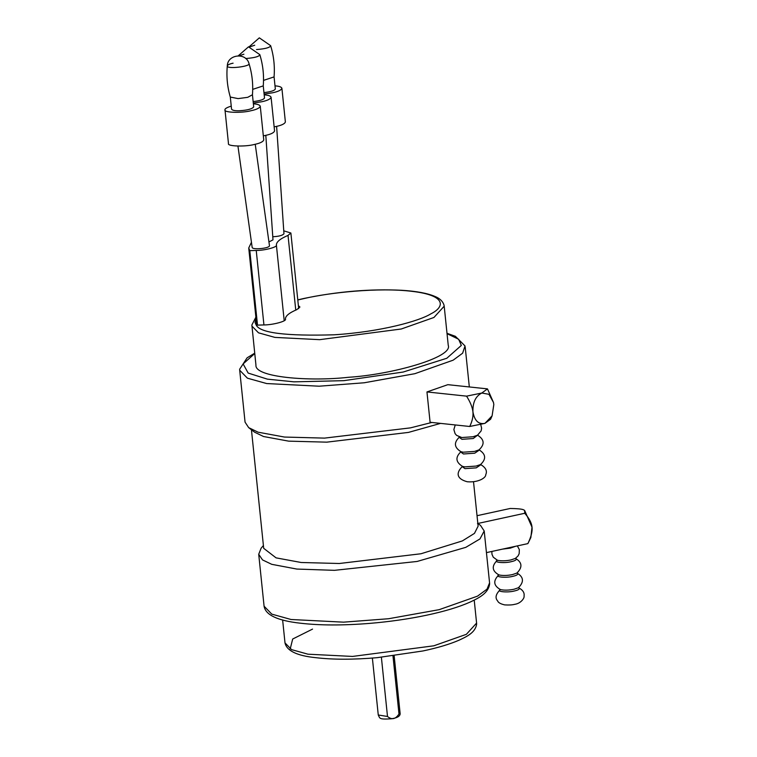 <?xml version="1.0" encoding="UTF-8"?>
<svg xmlns="http://www.w3.org/2000/svg" width="757" height="757" viewBox="0 0 757 757"><rect width="100%" height="100%" fill="white"/><g stroke="black" fill="none" stroke-linecap="round" stroke-linejoin="round"><path stroke-width="1.14" d="M265.811 135.342L272.993 239.855L268.943 241.937M255.232 144.265L269.473 245.732C269.653 248.334 252.895 249.999 252.185 247.558L237.944 146.082M276.617 126.362L283.96 233.743C282.56 235.446 278.831 236.449 272.775 236.733M263.956 92.609C270.968 91.767 274.753 90.547 275.321 88.938L274.072 76.902C274.914 66.275 273.769 55.857 270.637 45.666L270.637 45.666C270.164 47.549 265.461 48.845 256.519 49.555M249.933 46.83L254.721 45.221M274.072 76.902L263.521 80.393M264.108 94.076L272.501 92.799C278.15 91.616 281.282 90.102 281.897 88.257C281.358 86.932 279.059 86.128 275.009 85.863M274.138 126.873L275.983 126.504C281.632 125.321 284.764 123.807 285.38 121.962L281.897 88.257M257.512 325.122L249.81 250.643L256.235 250.453C264.695 250.529 277.857 247.009 276.39 245.06C276.296 241.956 280.175 238.729 288.029 235.399L290.877 233.005L283.761 230.838M251.447 242.268L248.731 248.022L249.81 250.643M263.398 545.532L261.127 548.191L258.714 554.285L262.528 559.915L271.744 564.325L296.839 569.065L334.49 570.333L417.116 561.457L465.773 547.358L479.976 538.927L484.206 530.988L480.6 525.509L477.828 523.371M431.84 422.453L410.483 427.866L324.545 438.114L284.481 437.054L258.09 432.19L248.665 427.629L245.06 422.151L239.695 370.239L247.416 378.178L266.653 383.553L319.18 386.202L364.202 382.777L414.845 373.693L453.159 360.171L462.631 353.197L465.025 345.949L455.383 336.297L446.999 333.307M469.719 426.484C472.302 421.185 473.371 416.303 472.926 411.827C474.535 420.741 478.547 424.592 484.944 423.362L492.097 415.848L490.612 419.227L484.944 423.362L469.719 426.484L430.099 422.274L426.957 391.937L447.851 384.67L487.47 388.88L493.507 402.516L488.984 394.312L481.812 393.025L487.47 388.88M492.097 415.848L493.819 404.56L493.498 402.487M472.926 411.827C472.444 407.351 470.334 402.128 466.577 396.148L481.812 393.025C475.604 396.185 472.652 402.45 472.926 411.827M426.957 391.937L466.577 396.148M392.987 655.969L398.986 713.974C395.618 719.245 391.785 720.077 387.499 716.472L381.386 657.275M528.008 543.356L527.875 543.611C531.159 536.808 532.54 531.338 532.01 527.203L530.865 537.489L528.008 543.356M486.439 552.619L527.875 543.611M524.601 510.36L532.01 527.203C531.679 523.021 529.257 518.384 524.743 513.274L524.601 510.36L523.172 509.641C521.27 508.959 516.946 508.572 510.199 508.477L477.033 515.697M477.487 523.551L524.743 513.274M298.39 305.667L299.923 307.02L296.829 309.622C289.136 312.887 285.342 316.038 285.436 319.075C287.035 321.195 272.709 325.027 263.493 324.952L256.245 325.16L255.014 322.321L256.027 318.612M251.911 326.078L258.525 332.834L274.933 337.404L319.691 339.666L401.257 329.002L433.941 317.467L444.198 306.178L448.239 345.287C453.367 357.455 391.161 374.706 348.485 377.289C309.31 381.727 254.522 377.289 255.951 365.167L251.863 325.018L255.885 317.174M473.513 481.679L478.112 526.162L474.469 533.373L462.347 540.924L420.996 553.755L339.278 563.501L301.182 562.498L276.078 557.862L263.691 548.323L251.438 429.758M440.574 423.39L408.458 432.408L326.74 442.154L288.635 441.142L263.54 436.515L254.579 432.181L248.665 427.629M238.105 98.609L230.308 97.047L231.557 109.178C232.361 110.361 234.963 110.891 239.363 110.749C247.435 110.257 252.204 108.97 253.699 106.888L252.441 94.757L247.738 97.322L238.105 98.609M252.441 94.862C253.283 84.226 252.138 73.817 249.006 63.626L249.006 63.626C250.87 66.465 226.201 69.512 227.299 65.868L227.299 65.868C227.838 64.771 229.768 63.872 233.09 63.181M231.245 106.103C226.759 107.541 224.668 108.79 224.99 109.86C223.4 112.661 241.966 113.19 250.87 110.749C256.519 109.566 259.651 108.052 260.266 106.217C259.727 104.882 257.437 104.088 253.377 103.823M224.99 109.86L228.472 143.565C226.882 146.366 245.457 146.905 254.352 144.464C260.001 143.281 263.133 141.767 263.748 139.922L260.266 106.217M253.15 101.589C260.153 100.747 263.947 99.527 264.505 97.918L263.256 85.882C264.098 75.246 262.953 64.837 259.821 54.646L259.821 54.646C259.348 56.529 254.645 57.825 245.703 58.535M239.117 55.81L243.905 54.201M263.256 85.882L252.706 89.373M253.302 103.056L261.685 101.769C267.335 100.586 270.467 99.082 271.082 97.237C270.542 95.912 268.243 95.108 264.193 94.843M263.332 135.853L265.168 135.484C270.817 134.301 273.949 132.787 274.564 130.942L271.082 97.237M295.75 310.086L288.029 235.399M284.206 320.694L276.39 245.06M263.938 324.942L256.235 250.453M484.206 530.988L489.571 582.89L487.016 589.154L477.544 596.128L439.23 609.65L388.587 618.734L343.564 622.159L291.038 619.5L271.801 614.135L264.079 606.196L258.714 554.285M462.158 466.605L464.978 468.64L476.257 467.854L480.95 464.666M456.537 425.084L464.656 425.945M480.733 424.535L481.622 428.207L481.14 430.884L477.487 435.237L473.04 436.751L461.77 437.537L456.566 435.36L455.071 433.591L453.869 429.55L455.241 424.951M459.13 437.281L461.95 439.315L473.22 438.53L477.572 435.18M477.904 434.906L477.478 435.143C484.433 439.438 484.934 444.359 479.001 449.895L474.554 451.418L463.284 452.203L461.051 451.749C454.105 447.482 453.604 442.561 459.527 436.997L459.054 436.855M460.644 451.938L463.464 453.982L474.743 453.197L479.436 449.999M479.418 449.563L478.992 449.8C485.947 454.105 486.448 459.026 480.515 464.561L476.068 466.075L464.798 466.861L462.565 466.416C455.629 462.139 455.118 457.219 461.041 451.655L460.568 451.513M394.16 655.817L400.046 712.744L398.986 713.974M387.499 716.472L378.263 714.996L372.378 658.07M500.065 589.779C496.337 591.652 507.521 592.788 514.154 591.037C518.46 590.082 520.021 589.022 518.857 587.839M502.506 549.128L510.322 548.134L515.555 546.289M517.353 545.901L519.34 549.629L519.17 553.679L518.043 555.96L515.385 558.411L510.947 559.934C505.761 560.984 501.257 561.098 497.434 560.265L497.434 560.171C491.388 566.018 491.899 570.939 498.958 574.932L498.948 574.837C492.902 580.685 493.413 585.606 500.472 589.599L500.462 589.504C495.769 594.008 494.841 597.831 497.661 600.973C498.267 602.648 500.623 603.963 504.739 604.9C509.101 605.155 512.432 604.966 514.751 604.313C520.986 603.49 524.733 597.822 524.043 596.033C524.648 592.684 522.775 589.892 518.413 587.65L518.838 587.404M497.037 560.454C493.299 562.328 504.493 563.463 511.126 561.703C515.422 560.757 516.993 559.688 515.829 558.515M515.81 558.079L515.375 558.316C522.216 562.3 522.727 567.22 516.908 573.077L512.461 574.591C507.275 575.651 502.771 575.765 498.948 574.932M498.551 575.121C494.813 576.995 506.007 578.13 512.64 576.37C516.946 575.424 518.507 574.355 517.343 573.181M517.324 572.746L516.889 572.983C523.73 576.957 524.241 581.878 518.422 587.744L513.975 589.258C508.789 590.309 504.285 590.422 500.462 589.589M297.804 299.99L304.39 298.476C328.5 292.779 378.746 287.13 412.395 291.398C446.734 295.429 444.87 306.982 430.78 313.89C419.842 320.854 380.951 331.888 334.074 334.802C286.07 336.193 260.134 332.976 256.245 325.16M312.537 629.105L292.685 639.022L290.205 648.919M284.992 642.873C286.723 650.831 296.999 655.77 315.811 657.682C333.08 659.707 353.519 659.707 377.128 657.682L422.993 650.954C437.631 647.841 449.63 644.264 458.997 640.214C466.359 636.76 475.387 632.805 476.636 624.099L476.588 623.077L466.378 634.319L433.818 645.806L352.535 656.433L307.938 654.19L291.587 649.629L285.001 642.901L282.626 619.926M447.037 333.657L458.657 339.259L461.325 345.429L446.81 358.26L403.159 372.047L343.792 380.667L293.915 381.84L267.429 379.153L248.164 373.078L243.129 363.928L254.749 353.528M270.637 45.666L259.329 37.85L249.091 46.811M298.693 308.667L290.877 233.005M256.708 325.141L248.731 248.022M469.321 386.95L465.186 346.943M480.932 464.23L480.506 464.467C485.739 467.514 487.48 470.939 485.729 474.753C486.108 477.572 478.679 482.729 467.258 481.764C456.121 478.774 456.007 472.548 462.555 466.321L462.092 466.18M400.046 712.744C400.775 715.829 397.841 717.854 391.237 718.8C378.462 719.642 380.061 718.242 378.263 714.996M491.861 551.446L491.955 554.247L493.252 557.18L497.444 560.265M297.785 299.867L304.002 298.447C337.783 291.454 370.391 288.739 401.816 290.291C416.454 291.19 427.535 293.252 435.048 296.489C439.808 298.39 442.798 301.286 444.028 305.166L444.198 306.178M476.588 623.077L474.223 600.131M489.571 582.89L489.618 583.893C488.492 593.318 478.623 598.068 470.078 602.108C458.95 607.048 444.473 611.41 426.636 615.204C408.581 618.999 389.505 621.734 369.416 623.408C342.675 625.547 319.53 625.462 299.999 623.162C277.488 620.617 265.518 614.968 264.079 606.196M239.695 370.239L239.647 369.236L247.104 357.824L254.712 353.178M230.327 97.142C227.327 86.913 226.315 76.485 227.299 65.868C227.564 54.286 246.139 52.11 249.006 63.616M259.821 54.636L248.514 46.83L238.275 55.791"/></g></svg>
